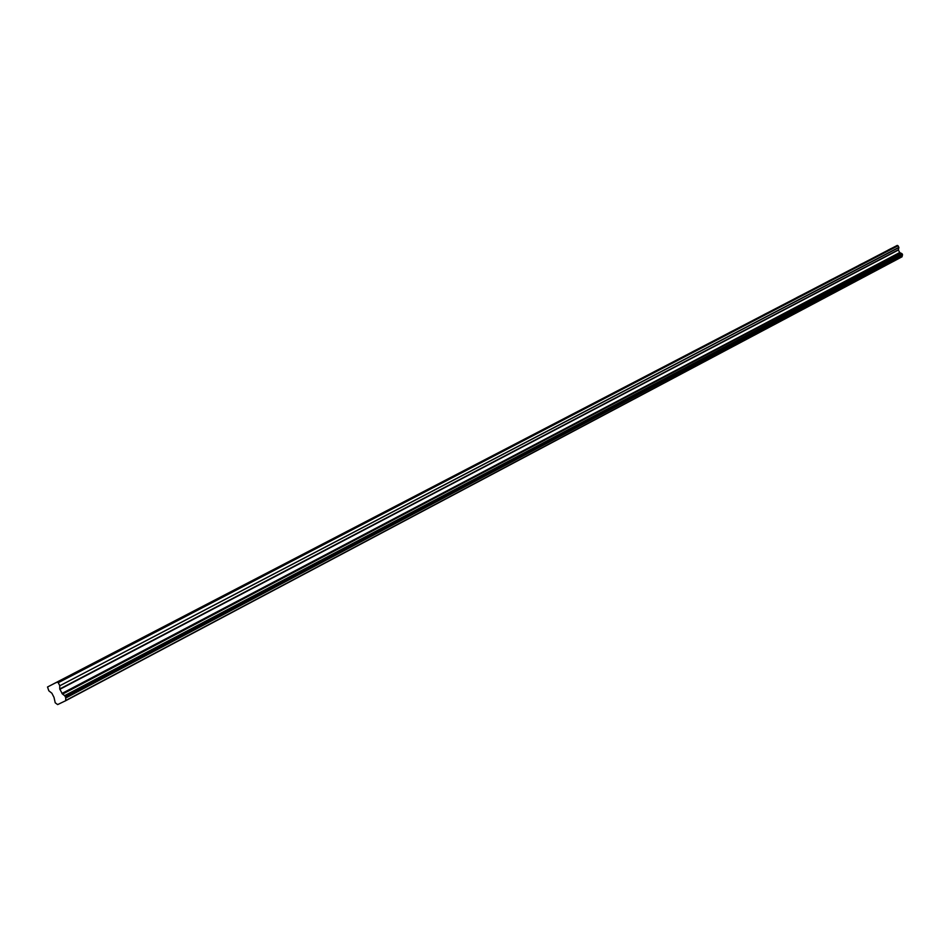 <?xml version="1.0" encoding="UTF-8"?>
<svg xmlns="http://www.w3.org/2000/svg" width="950" height="950" viewBox="0 0 950 950"><rect width="100%" height="100%" fill="white"/><g stroke="black" fill="none" stroke-linecap="round" stroke-linejoin="round"><path stroke-width="1.43" d="M891.575 248.318L888.024 250.123L891.575 248.318M60.301 680.497L55.718 682.848L60.301 680.497M133 642.699L128.499 645.002L133 642.699M200.961 607.371L196.531 609.639L200.961 607.371M264.611 574.275L260.252 576.508L264.611 574.275M324.354 543.21L320.055 545.407L324.354 543.21M380.546 513.997L376.319 516.159L380.546 513.997M433.485 486.471L429.317 488.609L433.485 486.471M483.455 460.501L479.346 462.591L483.455 460.501M530.694 435.943L526.644 438.009L530.694 435.943M575.427 412.68L571.425 414.723L575.427 412.68M617.832 390.64L613.89 392.647L617.832 390.64M658.101 369.704L654.206 371.688L658.101 369.704M696.386 349.802L692.538 351.761L696.386 349.802M732.83 330.849L729.03 332.785L732.83 330.849M767.553 312.799L763.812 314.699L767.553 312.799M800.696 295.569L797.002 297.445L800.696 295.569M832.354 279.11L828.709 280.962L832.354 279.11M862.612 263.376L859.014 265.204L862.612 263.376M65.776 700.459L902.049 256.607L65.776 700.672L57.641 704.579L55.219 702.798L53.996 697.347L51.882 693.227L48.842 690.828L47.512 687.004L897.239 245.421L47.512 687.004M901.847 253.614L902.5 254.873L65.764 697.704L64.695 695.637L901.847 253.614L899.686 252.546L898.403 250.004L898.878 247.356L897.952 245.706L58.188 682.753L898.071 245.765M902.049 256.607L902.5 254.873M902.061 256.785L65.776 700.672M58.188 682.753L57.439 682.219L897.239 245.421M897.358 245.456L897.952 245.706M899.994 252.748L62.368 693.856L59.743 688.988L59.755 685.793L898.914 247.57M898.878 247.356L59.755 685.793M59.672 685.472L58.33 682.872M65.716 700.186L65.716 698.024L902.405 255.111M901.609 253.543L64.695 695.637M64.41 695.483L62.569 694.094L900.137 252.878M902.239 253.959L65.229 696.255M65.574 696.92L902.453 254.362M898.367 249.791L59.743 688.988M59.826 689.32L898.403 250.004M899.686 252.546L61.964 693.464M899.84 252.688L62.178 693.726"/></g></svg>
